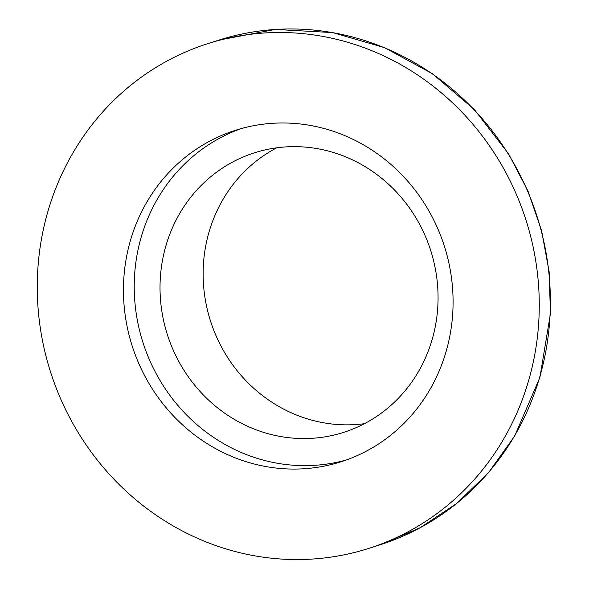 <?xml version="1.0" encoding="UTF-8"?>
<svg xmlns="http://www.w3.org/2000/svg" width="589" height="589" viewBox="0 0 589 589"><rect width="100%" height="100%" fill="white"/><g stroke="black" fill="none" stroke-linecap="round" stroke-linejoin="round"><path stroke-width="0.88" d="M55.815 188.23A264.903 249.559 72.4 0 1 207.976 43.586A264.903 249.559 72.4 0 1 526.087 220.389A264.903 249.559 72.4 0 1 368.552 548.469A264.903 249.559 72.4 0 1 105.409 469.838A264.903 249.559 72.4 0 1 55.815 188.23M276.727 147.802A146.727 138.231 -107.6 0 0 210.428 320.784A146.727 138.231 -107.6 0 0 364.466 423.682M135.632 225.241A173.946 163.875 -107.6 0 0 168.196 410.158A173.946 163.875 -107.6 0 0 340.987 461.791A173.946 163.875 -107.6 0 0 444.43 246.357A173.946 163.875 -107.6 0 0 235.548 130.265A173.946 163.875 -107.6 0 0 135.632 225.241M427.791 352.303A146.727 138.231 72.4 0 1 343.512 432.422A146.727 138.231 72.4 0 1 167.32 334.493A146.727 138.231 72.4 0 1 254.573 152.779A146.727 138.231 72.4 0 1 400.321 196.328A146.727 138.231 72.4 0 1 427.791 352.303M240.967 128.652A173.946 163.875 -107.6 0 0 146.411 221.817A173.946 163.875 -107.6 0 0 177.046 404.474A173.946 163.875 -107.6 0 0 346.339 459.98M219.079 40.059A264.903 249.559 72.4 0 1 537.19 216.855A264.903 249.559 72.4 0 1 379.655 544.935L420.09 527.788L456.799 503.381L488.649 472.481L514.653 436.044L539.907 377.416L550.45 313.628L549.154 271.897L541.593 230.682L527.965 191.02L508.609 153.898L474.506 109.716L432.51 73.758L384.499 47.643L332.638 32.572L275.232 29.45L219.079 40.059L207.976 43.586M368.552 548.469L379.655 544.935"/></g></svg>
